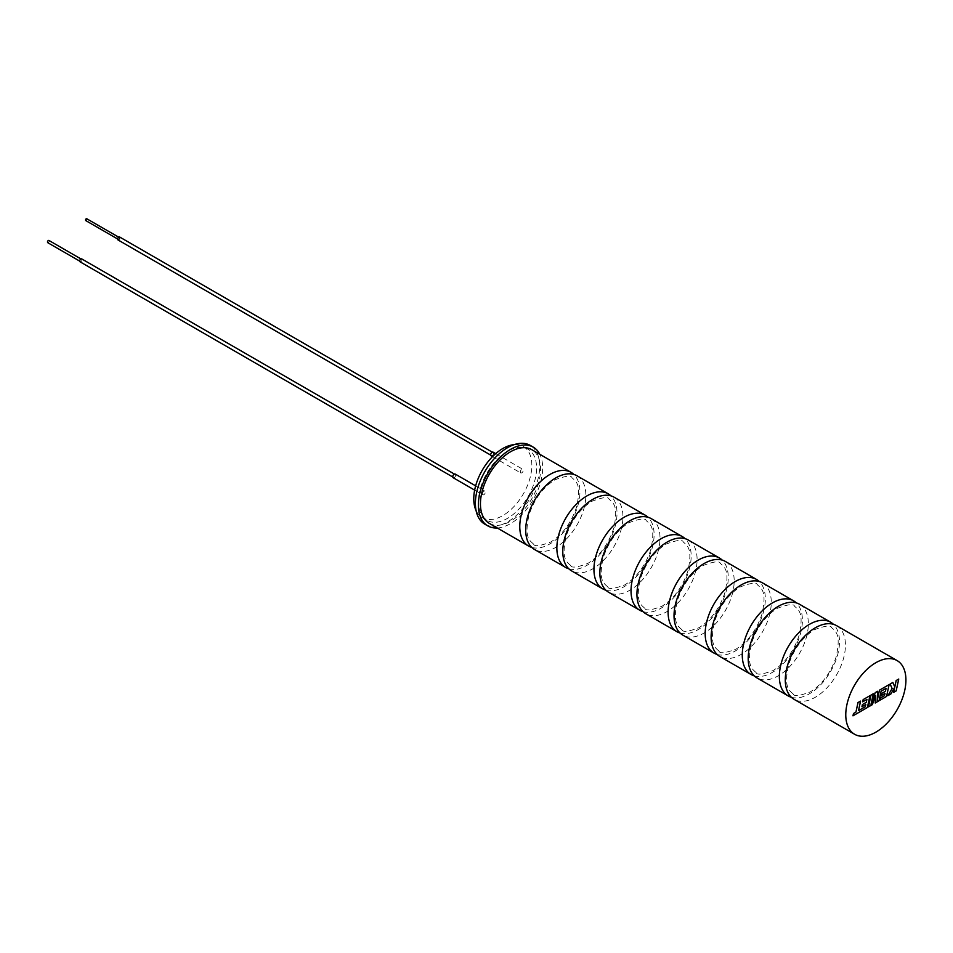 <?xml version="1.0" encoding="UTF-8"?>
<svg xmlns="http://www.w3.org/2000/svg" width="953" height="953" viewBox="0 0 953 953"><rect width="100%" height="100%" fill="white"/><g stroke="black" fill="none" stroke-linecap="round" stroke-linejoin="round"><path stroke-width="0.71" stroke-dasharray="4.76 3.57" d="M791.335 697.274A42.528 24.552 120 0 0 809.431 693.808A42.528 24.552 120 0 0 836.341 659.047A42.528 24.552 120 0 0 833.446 624.322M754.252 675.856A42.528 24.552 120 0 0 772.347 672.401A42.528 24.552 120 0 0 799.257 637.628A42.528 24.552 120 0 0 796.363 602.915M717.168 654.449A42.528 24.552 120 0 0 735.263 650.994A42.528 24.552 120 0 0 762.174 616.222A42.528 24.552 120 0 0 759.279 581.497M680.085 633.042A42.528 24.552 120 0 0 698.18 629.588A42.528 24.552 120 0 0 725.09 594.815A42.528 24.552 120 0 0 722.207 560.09M643.001 611.635A42.528 24.552 120 0 0 661.096 608.169A42.528 24.552 120 0 0 688.006 573.408A42.528 24.552 120 0 0 685.124 538.683M605.917 590.229A42.528 24.552 120 0 0 624.012 586.762A42.528 24.552 120 0 0 650.935 552.001A42.528 24.552 120 0 0 648.04 517.276M568.834 568.81A42.528 24.552 120 0 0 586.929 565.355A42.528 24.552 120 0 0 613.851 530.583A42.528 24.552 120 0 0 610.956 495.87M531.762 547.403A42.528 24.552 120 0 0 549.857 543.949A42.528 24.552 120 0 0 576.768 509.176A42.528 24.552 120 0 0 573.873 474.451M836.615 625.668A42.528 24.552 -60 0 1 843.143 659.75A42.528 24.552 -60 0 1 815.351 697.239A42.528 24.552 -60 0 1 794.087 699.335M799.531 604.262A42.528 24.552 -60 0 1 806.059 638.343A42.528 24.552 -60 0 1 778.267 675.82A42.528 24.552 -60 0 1 757.004 677.928M762.46 582.855A42.528 24.552 -60 0 1 768.976 616.936A42.528 24.552 -60 0 1 741.184 654.413A42.528 24.552 -60 0 1 719.92 656.522M725.376 561.448A42.528 24.552 -60 0 1 731.892 595.53A42.528 24.552 -60 0 1 704.112 633.006A42.528 24.552 -60 0 1 682.836 635.115M688.292 540.029A42.528 24.552 -60 0 1 694.808 574.111A42.528 24.552 -60 0 1 667.029 611.6A42.528 24.552 -60 0 1 645.753 613.708M651.209 518.623A42.528 24.552 -60 0 1 657.725 552.704A42.528 24.552 -60 0 1 629.945 590.181A42.528 24.552 -60 0 1 608.681 592.289M614.125 497.216A42.528 24.552 -60 0 1 620.641 531.298A42.528 24.552 -60 0 1 592.861 568.774A42.528 24.552 -60 0 1 571.597 570.883M577.041 475.809A42.528 24.552 -60 0 1 583.558 509.891A42.528 24.552 -60 0 1 555.778 547.367A42.528 24.552 -60 0 1 534.514 549.476M489.246 523.34A42.528 24.552 120 0 0 510.51 521.231A42.528 24.552 120 0 0 538.302 483.755A42.528 24.552 120 0 0 531.774 449.673M868.433 706.888L872.364 704.624L875.545 695.452M871.03 704.207L873.293 693.736M877.177 700.622L877.606 691.247M879.905 700.264L886.528 696.44L889.101 684.611M884.956 693.45L881.108 695.678M886.064 688.328L881.096 691.199L879.011 700.789L875.199 702.98M893.604 692.366L896.154 690.889L898.727 679.048M894.7 687.316L890.888 693.927L887.934 695.63M894.796 686.958L892.83 682.455M858.486 710.652L860.559 701.098M861.941 706.745L865.789 704.541M862.679 701.837L866.896 699.419M852.971 715.822L867.361 707.507L869.934 695.678M80.874 261.384A1.263 0.727 -60 0 1 80.874 259.323A1.263 0.727 -60 0 1 80.874 261.384M118.803 239.31A1.048 0.608 -60 0 1 118.803 237.607A1.048 0.608 -60 0 1 118.803 239.31M81.708 258.906A1.68 0.965 -60 0 1 81.97 260.24A1.68 0.965 -60 0 1 80.874 261.718A1.68 0.965 -60 0 1 80.028 261.801M454.212 477.274A1.68 0.965 -60 0 1 453.378 477.346A1.68 0.965 -60 0 1 453.116 476.012A1.68 0.965 -60 0 1 454.212 474.534A1.68 0.965 -60 0 1 455.057 474.451A1.68 0.965 -60 0 1 455.308 475.797A1.68 0.965 -60 0 1 454.212 477.274M119.637 236.999A1.68 0.965 -60 0 1 119.899 238.345A1.68 0.965 -60 0 1 118.803 239.822A1.68 0.965 -60 0 1 117.958 239.906M492.141 455.367A1.68 0.965 -60 0 1 491.307 455.451A1.68 0.965 -60 0 1 491.045 454.116A1.68 0.965 -60 0 1 492.141 452.639A1.68 0.965 -60 0 1 492.975 452.556A1.68 0.965 -60 0 1 493.237 453.89A1.68 0.965 -60 0 1 492.141 455.367M455.26 474.082A2.097 1.215 -60 0 1 455.582 475.761A2.097 1.215 -60 0 1 454.212 477.608A2.097 1.215 -60 0 1 453.163 477.715M483.85 494.714A2.097 1.215 -60 0 1 482.802 494.821A2.097 1.215 -60 0 1 482.48 493.142A2.097 1.215 -60 0 1 483.85 491.295A2.097 1.215 -60 0 1 484.886 491.188A2.097 1.215 -60 0 1 485.208 492.868A2.097 1.215 -60 0 1 483.85 494.714M493.189 452.187A2.097 1.215 -60 0 1 493.511 453.866A2.097 1.215 -60 0 1 492.141 455.713A2.097 1.215 -60 0 1 491.093 455.82M521.767 472.819A2.097 1.215 -60 0 1 520.719 472.926A2.097 1.215 -60 0 1 520.398 471.247A2.097 1.215 -60 0 1 521.767 469.4A2.097 1.215 -60 0 1 522.816 469.293A2.097 1.215 -60 0 1 523.137 470.973A2.097 1.215 -60 0 1 521.767 472.819M497.275 527.974A45.47 26.255 120 0 0 510.51 523.626A45.47 26.255 120 0 0 539.815 454.307M484.815 524.174A45.47 26.255 120 0 0 507.544 521.922A45.47 26.255 120 0 0 537.254 481.849A45.47 26.255 120 0 0 530.285 445.42M507.544 451.269A41.062 23.706 120 0 0 480.717 487.448A41.062 23.706 120 0 0 487.019 520.362A41.062 23.706 120 0 0 507.544 518.325A41.062 23.706 120 0 0 534.371 482.135A41.062 23.706 120 0 0 528.081 449.232A41.062 23.706 120 0 0 507.544 451.269M476.095 510.617A41.062 23.706 120 0 0 482.278 517.622A41.062 23.706 120 0 0 502.803 515.585A41.062 23.706 120 0 0 529.63 479.407A41.062 23.706 120 0 0 523.34 446.492A41.062 23.706 120 0 0 514.191 444.646M86.735 218.737A1.048 0.608 -60 0 1 86.211 220.488M48.913 240.442A1.263 0.727 -60 0 1 48.281 242.562M793.218 693.998C793.98 696.607 799.674 695.916 810.3 691.89C822.225 684.385 830.837 672.747 836.115 656.986C841.261 633.995 835.626 631.386 831.564 627.586C830.837 624.977 825.143 625.68 814.481 629.695C802.557 637.2 793.944 648.838 788.667 664.61C783.509 687.601 789.144 690.198 793.218 693.998M756.134 672.592C756.896 675.2 762.591 674.498 773.217 670.483C785.141 662.978 793.754 651.34 799.031 635.58C804.189 612.588 798.554 609.98 794.48 606.179C793.754 603.571 788.06 604.273 777.398 608.288C765.473 615.793 756.861 627.431 751.583 643.192C746.437 666.183 752.072 668.792 756.134 672.592M719.05 651.185C719.813 653.794 725.507 653.091 736.133 649.076C748.069 641.572 756.67 629.933 761.959 614.161C767.105 591.17 761.471 588.573 757.397 584.773C756.67 582.164 750.976 582.867 740.326 586.881C728.39 594.386 719.777 606.025 714.5 621.785C709.354 644.776 714.988 647.385 719.05 651.185M681.979 629.766C682.729 632.387 688.423 631.684 699.049 627.67C710.986 620.153 719.586 608.514 724.876 592.754C730.022 569.763 724.387 567.154 720.313 563.366C719.586 560.745 713.904 561.448 703.243 565.463C691.306 572.979 682.693 584.618 677.416 600.378C672.27 623.369 677.905 625.978 681.979 629.766M644.895 608.359C645.646 610.98 651.34 610.277 661.966 606.251C673.902 598.746 682.503 587.108 687.792 571.347C692.938 548.356 687.304 545.747 683.23 541.947C682.503 539.338 676.821 540.041 666.159 544.056C654.223 551.573 645.61 563.199 640.333 578.971C635.186 601.962 640.821 604.559 644.895 608.359M607.811 586.953C608.562 589.562 614.256 588.871 624.882 584.844C636.818 577.339 645.419 565.701 650.708 549.941C655.855 526.949 650.22 524.341 646.146 520.541C645.431 517.932 639.737 518.635 629.075 522.649C617.139 530.154 608.538 541.792 603.249 557.565C598.103 580.556 603.737 583.153 607.811 586.953M570.728 565.546C571.478 568.155 577.173 567.452 587.798 563.437C599.735 555.933 608.348 544.294 613.625 528.534C618.771 505.543 613.136 502.934 609.062 499.134C608.348 496.525 602.653 497.228 591.992 501.242C580.055 508.747 571.455 520.386 566.165 536.146C561.019 559.137 566.654 561.746 570.728 565.546M533.644 544.139C534.407 546.748 540.089 546.045 550.715 542.031C562.651 534.526 571.264 522.887 576.541 507.115C581.687 484.124 576.053 481.527 571.991 477.727C571.264 475.118 565.57 475.821 554.908 479.835C542.972 487.34 534.371 498.979 529.082 514.739C523.936 537.73 529.57 540.339 533.644 544.139M117.624 238.989L118.279 239.358M452.746 476.988L453.378 477.346M490.676 455.093L491.307 455.451M474.654 490.116L482.802 494.821M492.522 456.642L520.719 472.926M487.019 520.362L482.278 517.622M528.081 449.232L523.34 446.492M495.715 453.64L522.816 469.293M475.654 485.863L484.886 491.188M492.356 452.187L492.975 452.556M454.426 474.082L455.057 474.451M118.672 237.166L119.328 237.547"/><path stroke-width="1.43" d="M833.446 624.322A42.528 24.552 120 0 0 830.694 622.249A42.528 24.552 120 0 0 809.431 624.358A42.528 24.552 120 0 0 781.639 661.835A42.528 24.552 120 0 0 788.167 695.916A42.528 24.552 120 0 0 791.335 697.274M796.363 602.915A42.528 24.552 120 0 0 793.611 600.843A42.528 24.552 120 0 0 772.347 602.951A42.528 24.552 120 0 0 744.555 640.428A42.528 24.552 120 0 0 751.083 674.51A42.528 24.552 120 0 0 754.252 675.856M759.279 581.497A42.528 24.552 120 0 0 756.527 579.436A42.528 24.552 120 0 0 735.263 581.533A42.528 24.552 120 0 0 707.471 619.021A42.528 24.552 120 0 0 714 653.103A42.528 24.552 120 0 0 717.168 654.449M722.207 560.09A42.528 24.552 120 0 0 719.444 558.017A42.528 24.552 120 0 0 698.18 560.126A42.528 24.552 120 0 0 670.4 597.614A42.528 24.552 120 0 0 676.916 631.696A42.528 24.552 120 0 0 680.085 633.042M685.124 538.683A42.528 24.552 120 0 0 682.36 536.61A42.528 24.552 120 0 0 661.096 538.719A42.528 24.552 120 0 0 633.316 576.196A42.528 24.552 120 0 0 639.832 610.277A42.528 24.552 120 0 0 643.001 611.635M648.04 517.276A42.528 24.552 120 0 0 645.276 515.204A42.528 24.552 120 0 0 624.012 517.312A42.528 24.552 120 0 0 596.233 554.789A42.528 24.552 120 0 0 602.749 588.871A42.528 24.552 120 0 0 605.917 590.229M610.956 495.87A42.528 24.552 120 0 0 608.205 493.797A42.528 24.552 120 0 0 586.929 495.905A42.528 24.552 120 0 0 559.149 533.382A42.528 24.552 120 0 0 565.665 567.464A42.528 24.552 120 0 0 568.834 568.81M573.873 474.451A42.528 24.552 120 0 0 571.121 472.39A42.528 24.552 120 0 0 549.857 474.487A42.528 24.552 120 0 0 522.065 511.975A42.528 24.552 120 0 0 528.581 546.057A42.528 24.552 120 0 0 531.762 547.403M875.855 662.704A42.528 24.552 120 0 0 848.063 700.181A42.528 24.552 120 0 0 854.591 734.263A42.528 24.552 120 0 0 875.855 732.166A42.528 24.552 120 0 0 903.635 694.677A42.528 24.552 120 0 0 897.118 660.596A42.528 24.552 120 0 0 875.855 662.704M854.591 734.263L794.087 699.335A42.528 24.552 -60 0 1 787.571 665.254A42.528 24.552 -60 0 1 815.351 627.777A42.528 24.552 -60 0 1 836.615 625.668L897.118 660.596M788.167 695.916L757.004 677.928A42.528 24.552 -60 0 1 750.487 643.847A42.528 24.552 -60 0 1 778.267 606.37A42.528 24.552 -60 0 1 799.531 604.262L830.694 622.249M751.083 674.51L719.92 656.522A42.528 24.552 -60 0 1 713.404 622.44A42.528 24.552 -60 0 1 741.184 584.963A42.528 24.552 -60 0 1 762.46 582.855L793.611 600.843M714 653.103L682.836 635.115A42.528 24.552 -60 0 1 676.32 601.033A42.528 24.552 -60 0 1 704.112 563.545A42.528 24.552 -60 0 1 725.376 561.448L756.527 579.436M676.916 631.696L645.753 613.708A42.528 24.552 -60 0 1 639.237 579.627A42.528 24.552 -60 0 1 667.029 542.138A42.528 24.552 -60 0 1 688.292 540.029L719.444 558.017M639.832 610.277L608.681 592.289A42.528 24.552 -60 0 1 602.153 558.208A42.528 24.552 -60 0 1 629.945 520.731A42.528 24.552 -60 0 1 651.209 518.623L682.36 536.61M602.749 588.871L571.597 570.883A42.528 24.552 -60 0 1 565.069 536.801A42.528 24.552 -60 0 1 592.861 499.324A42.528 24.552 -60 0 1 614.125 497.216L645.276 515.204M565.665 567.464L534.514 549.476A42.528 24.552 -60 0 1 527.998 515.394A42.528 24.552 -60 0 1 555.778 477.918A42.528 24.552 -60 0 1 577.041 475.809L608.205 493.797M571.121 472.39L531.774 449.673A42.528 24.552 120 0 0 510.51 451.782A42.528 24.552 120 0 0 482.73 489.258A42.528 24.552 120 0 0 489.246 523.34L528.581 546.057M875.211 702.992L879.023 700.789L881.108 691.211L886.076 688.34L885.432 691.27L881.585 693.486L881.108 695.678L884.98 693.462L884.479 695.666L880.393 698.013L879.905 700.264L886.54 696.452L889.125 684.611L879.452 690.186L877.177 700.729L877.618 691.259L875.223 692.628L871.006 704.338L873.305 693.748L871.018 695.059L868.433 706.888L872.376 704.624L875.557 695.404L875.211 702.992L875.545 695.452M877.618 691.259L875.223 692.628L871.03 704.207M889.125 684.611L879.452 690.186L877.177 700.622M898.727 679.048L896.177 680.525L894.784 686.934L892.842 682.467L890.102 684.028L892.127 688.483L887.934 695.63L890.9 693.939L894.712 687.327L893.604 692.366L896.165 690.901L898.739 679.06L896.177 680.525M865.789 704.541L865.3 706.733L858.498 710.628L860.571 701.098L857.998 702.564L855.925 712.117L853.471 713.535L852.971 715.822L867.373 707.519L869.946 695.69L863.168 699.585L862.679 701.837L866.908 699.407L866.277 702.349L862.417 704.553L861.941 706.745L865.8 704.529L865.324 706.733L858.486 710.652M866.896 699.419L866.265 702.337L862.417 704.553L861.965 706.757M896.189 680.537L894.796 686.958M892.842 682.467L890.102 684.028L892.139 688.495L887.958 695.642M894.712 687.327L893.616 692.366M886.076 688.34L885.444 691.282L881.585 693.486L881.108 695.678M884.98 693.462L884.491 695.666L880.393 698.013L879.905 700.264M873.305 693.748L871.018 695.059L868.457 706.9M860.571 701.098L857.998 702.564M858.022 702.575L855.937 712.129L853.471 713.535L852.983 715.822M869.946 695.69L863.168 699.585M863.18 699.597L862.691 701.837M48.281 242.562A1.263 0.727 -60 0 1 48.281 240.513A1.263 0.727 -60 0 1 48.913 240.442L80.945 258.942M86.211 220.488A1.048 0.608 -60 0 1 86.211 218.785A1.048 0.608 -60 0 1 86.735 218.737L118.672 237.166M452.746 476.988L80.028 261.801A1.68 0.965 -60 0 1 79.778 260.467A1.68 0.965 -60 0 1 80.874 258.99A1.68 0.965 -60 0 1 81.708 258.906L454.426 474.082M490.676 455.093L117.958 239.906A1.68 0.965 -60 0 1 117.707 238.56A1.68 0.965 -60 0 1 118.803 237.083A1.68 0.965 -60 0 1 119.637 236.999L492.356 452.187M474.654 490.116L453.163 477.715A2.097 1.215 -60 0 1 452.842 476.035A2.097 1.215 -60 0 1 454.212 474.189A2.097 1.215 -60 0 1 455.26 474.082L475.654 485.863M492.522 456.642L491.093 455.82A2.097 1.215 -60 0 1 490.771 454.14A2.097 1.215 -60 0 1 492.141 452.294A2.097 1.215 -60 0 1 493.189 452.187L495.715 453.64M539.815 454.307A45.47 26.255 120 0 0 533.239 447.136A45.47 26.255 120 0 0 510.51 449.387A45.47 26.255 120 0 0 480.812 489.449A45.47 26.255 120 0 0 487.781 525.877A45.47 26.255 120 0 0 497.275 527.974M533.239 447.136L530.285 445.42A45.47 26.255 120 0 0 507.544 447.672A45.47 26.255 120 0 0 477.846 487.733A45.47 26.255 120 0 0 484.815 524.174L487.781 525.877M514.191 444.646A41.062 23.706 120 0 0 502.803 448.529A41.062 23.706 120 0 0 476.095 510.617M47.65 242.622L79.695 261.122M85.687 220.548L117.624 238.989"/></g></svg>
